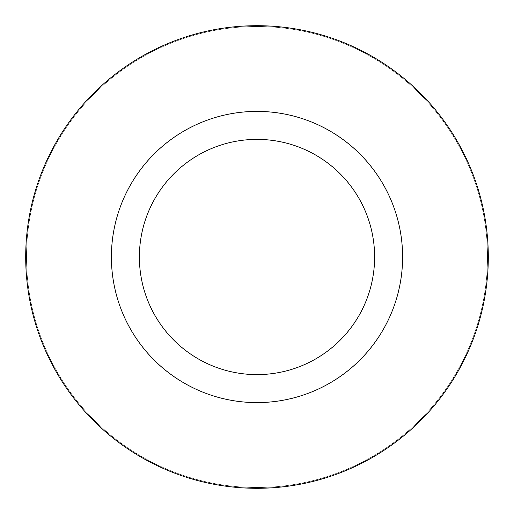 <?xml version="1.0" encoding="UTF-8"?>
<svg xmlns="http://www.w3.org/2000/svg" width="514" height="514" viewBox="0 0 514 514"><rect width="100%" height="100%" fill="white"/><g stroke="black" fill="none" stroke-linecap="round" stroke-linejoin="round"><path stroke-width="0.39" stroke-dasharray="2.57 1.93" d="M487.516 257A230.516 230.516 0 0 1 141.742 456.631A230.516 230.516 0 0 1 141.742 57.369A230.516 230.516 0 0 1 487.516 257A230.516 230.516 0 0 0 141.742 57.369A230.516 230.516 0 0 0 141.742 456.631A230.516 230.516 0 0 0 487.516 257M257 488.3A231.3 231.3 0 0 0 488.3 257A231.3 231.3 0 0 0 257 25.7A231.3 231.3 0 0 0 25.7 257A231.3 231.3 0 0 0 257 488.3A231.3 231.3 0 0 0 457.312 141.35A231.3 231.3 0 0 0 56.688 141.35A231.3 231.3 0 0 0 257 488.3A231.3 231.3 0 0 1 25.7 257A231.3 231.3 0 0 1 257 25.7A231.3 231.3 0 0 1 488.3 257A231.3 231.3 0 0 1 257 488.3M111.397 257A145.603 145.603 0 0 1 257 111.397A145.603 145.603 0 0 1 402.603 257A145.603 145.603 0 0 1 257 402.603A145.603 145.603 0 0 1 111.397 257M257 374.61A117.61 117.61 0 0 0 358.856 198.192A117.61 117.61 0 0 0 155.144 198.192A117.61 117.61 0 0 0 257 374.61"/><path stroke-width="0.77" d="M257 488.3A231.3 231.3 0 0 1 56.688 141.35A231.3 231.3 0 0 1 457.312 141.35A231.3 231.3 0 0 1 257 488.3M111.397 257A145.603 145.603 0 0 0 257 402.603A145.603 145.603 0 0 0 402.603 257A145.603 145.603 0 0 0 257 111.397A145.603 145.603 0 0 0 111.397 257M257 374.61A117.61 117.61 0 0 1 155.144 198.192A117.61 117.61 0 0 1 358.856 198.192A117.61 117.61 0 0 1 257 374.61"/></g></svg>
